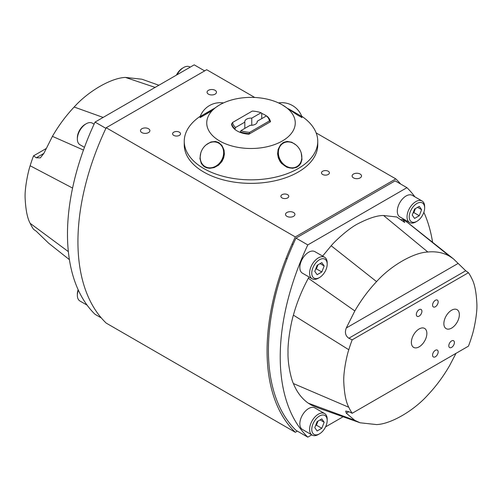 <?xml version="1.0" encoding="UTF-8"?>
<svg xmlns="http://www.w3.org/2000/svg" width="502" height="502" viewBox="0 0 502 502"><rect width="100%" height="100%" fill="white"/><g stroke="black" fill="none" stroke-linecap="round" stroke-linejoin="round"><path stroke-width="0.75" d="M297.347 431.111L295.314 432.285L106.192 323.1A199.068 114.933 120 0 1 106.192 127.734L295.314 236.925L395.808 178.9A199.068 114.933 -60 0 1 400.684 184.065M208.449 94.15A4.706 2.717 180 0 1 207.069 92.224A4.706 2.717 180 0 1 211.775 89.507A4.706 2.717 180 0 1 216.481 92.224A4.706 2.717 180 0 1 213.576 94.734A4.706 2.717 180 0 1 208.449 94.15M141.859 132.597A4.706 2.717 180 0 1 140.478 130.671A4.706 2.717 180 0 1 145.185 127.954A4.706 2.717 180 0 1 149.891 130.671A4.706 2.717 180 0 1 146.986 133.181A4.706 2.717 180 0 1 141.859 132.597M286.899 216.331A4.706 2.717 180 0 1 285.519 214.41A4.706 2.717 180 0 1 290.225 211.693A4.706 2.717 180 0 1 294.931 214.41A4.706 2.717 180 0 1 292.026 216.92A4.706 2.717 180 0 1 286.899 216.331M353.49 177.884A4.706 2.717 180 0 1 352.109 175.964A4.706 2.717 180 0 1 356.815 173.246A4.706 2.717 180 0 1 361.522 175.964A4.706 2.717 180 0 1 358.616 178.474A4.706 2.717 180 0 1 353.49 177.884M173.761 135.396A3.96 2.284 180 0 1 172.6 133.783A3.96 2.284 180 0 1 176.56 131.499A3.96 2.284 180 0 1 180.513 133.783A3.96 2.284 180 0 1 178.072 135.891A3.96 2.284 180 0 1 173.761 135.396M282.042 197.913A3.96 2.284 180 0 1 280.882 196.301A3.96 2.284 180 0 1 284.835 194.017A3.96 2.284 180 0 1 288.794 196.301A3.96 2.284 180 0 1 286.353 198.409A3.96 2.284 180 0 1 282.042 197.913M322.642 174.47A3.96 2.284 180 0 1 321.487 172.857A3.96 2.284 180 0 1 325.44 170.573A3.96 2.284 180 0 1 329.4 172.857A3.96 2.284 180 0 1 326.959 174.966A3.96 2.284 180 0 1 322.642 174.47M254.771 97.476L206.686 69.715L106.192 127.734M395.808 178.9L316.153 132.917M295.314 432.285A199.068 114.933 -60 0 1 295.314 236.925M348.834 411.696L345.709 411.075L346.273 413.177L348.834 411.696L352.203 413.272L468.454 346.154A92.45 53.375 120 0 0 471.855 336.24C473.813 330.655 477.264 314.29 476.9 304.551C476.379 292.509 474.697 283.887 471.855 278.692A92.45 53.375 120 0 0 468.454 272.699L352.203 339.816L348.834 338.241L465.724 270.76L458.138 263.418L346.273 328.001C344.604 332.462 345.458 335.876 348.834 338.241M465.724 270.76L468.454 272.699M454.404 342.546A3.96 2.284 -60 0 1 452.678 346.524A3.96 2.284 -60 0 1 449.629 347.585A3.96 2.284 -60 0 1 449.629 343.017A3.96 2.284 -60 0 1 453.588 340.732A3.96 2.284 -60 0 1 454.404 342.546M438.164 351.921A3.96 2.284 -60 0 1 436.439 355.905A3.96 2.284 -60 0 1 433.389 356.966A3.96 2.284 -60 0 1 433.389 352.391A3.96 2.284 -60 0 1 437.342 350.107A3.96 2.284 -60 0 1 438.164 351.921M438.164 301.909A3.96 2.284 -60 0 1 436.439 305.887A3.96 2.284 -60 0 1 433.389 306.948A3.96 2.284 -60 0 1 433.389 302.38A3.96 2.284 -60 0 1 437.342 300.096A3.96 2.284 -60 0 1 438.164 301.909M421.925 311.284A3.96 2.284 -60 0 1 420.193 315.269A3.96 2.284 -60 0 1 417.149 316.329A3.96 2.284 -60 0 1 417.149 311.761A3.96 2.284 -60 0 1 421.103 309.477A3.96 2.284 -60 0 1 421.925 311.284M459.355 314.679A10.956 6.325 -60 0 1 454.574 325.704A10.956 6.325 -60 0 1 446.134 328.641A10.956 6.325 -60 0 1 446.134 315.99A10.956 6.325 -60 0 1 457.084 309.665A10.956 6.325 -60 0 1 459.355 314.679M426.869 333.435A10.956 6.325 -60 0 1 422.088 344.46A10.956 6.325 -60 0 1 413.648 347.397A10.956 6.325 -60 0 1 413.648 334.746A10.956 6.325 -60 0 1 424.604 328.421A10.956 6.325 -60 0 1 426.869 333.435M317.954 407.731A14.834 8.565 -60 0 1 318.023 407.85L311.792 405.315L308.335 403.206C301.846 398.676 296.87 392.125 293.4 383.553C291.392 379.65 287.608 364.439 288.022 352.448C287.608 340.94 291.392 321.362 293.4 315.137C296.87 302.568 301.846 290.269 308.335 278.24L309.019 276.985M322.115 409.337L318.023 407.85M322.604 256.089L331.176 245.754C335.361 240.703 348.269 228.849 357.374 224.043C368.562 218.232 377.297 215.389 383.566 215.509L396.718 216.977L404.731 222.48L402.949 219.506A14.834 8.565 -60 0 1 400.345 219.587M456.011 353.339L449.579 365.651C443.291 376.525 436.043 386.295 427.842 394.974C413.673 410.856 390.738 424.096 376.569 424.579L360.091 422.784L354.832 420.356L346.273 413.177M346.273 328.001L354.832 310.945C361.126 300.07 368.368 290.3 376.569 281.622C390.738 265.74 413.673 252.5 427.842 252.017C436.043 251.226 443.291 252.638 449.579 256.24L453.413 258.844L458.138 263.418M402.949 219.506L408.283 223.013L453.406 258.837M352.203 339.816A92.45 53.375 120 0 0 348.802 349.737C346.838 355.316 343.387 371.681 343.757 381.42C344.272 393.468 345.953 402.083 348.802 407.279A92.45 53.375 120 0 0 352.203 413.272M414.903 196.853A197.154 113.828 120 0 0 406.94 187.673L307.801 244.913L295.992 238.099A197.154 113.828 120 0 0 295.992 430.333L307.801 437.148L311.767 434.857M307.801 244.913A197.154 113.828 120 0 0 307.801 437.148M325.56 426.895L343.123 416.754M406.94 187.673L395.13 180.858L295.992 238.099M432.598 242.353A197.154 113.828 120 0 0 423.857 212.29M36.276 157.785L40.323 157.873L43.862 153.405L36.276 157.785L33.546 155.846L45.989 148.661M48.663 243.219L36.276 231.24L33.546 229.301A92.45 53.375 -60 0 1 30.145 223.308C27.303 218.113 25.621 209.491 25.1 197.449C24.736 187.71 28.187 171.345 30.145 165.76A92.45 53.375 -60 0 1 33.546 155.846M158.877 85.246L141.915 79.216L125.431 77.421C111.262 77.904 88.327 91.144 74.158 107.026C65.957 115.705 58.709 125.475 52.421 136.349L43.862 153.405M101.316 317.935L95.06 314.327A197.154 113.828 -60 0 1 95.06 122.086L105.897 128.349M95.06 122.086L194.199 64.852L204.653 70.889M257.175 122.143L257.175 121.264A6.219 3.589 180 0 1 257.219 121.704A6.219 3.589 180 0 1 250.241 125.268L240.96 130.627A18.43 10.642 0 0 0 249.72 132.315L269.386 120.963A18.43 10.642 0 0 0 266.455 115.906L257.175 121.264M244.825 128.393L244.825 122.143A6.219 3.589 180 0 1 244.781 121.704A6.219 3.589 180 0 1 251.759 118.139L251.759 125.268M234.854 129.365L235.545 127.495L244.825 122.143M240.96 130.627L240.27 132.415M269.386 120.963L270.264 121.233A19.383 11.195 0 0 0 267.146 116.288L266.455 115.906M251.759 118.139L261.04 112.781A18.43 10.642 0 0 0 252.28 111.086L232.614 122.444L231.736 123.73L231.736 125.067M270.264 121.233L270.264 121.873M248.835 134.191L249.72 132.315M232.614 122.444A18.43 10.642 0 0 0 235.545 127.495M231.736 123.73A19.383 11.195 0 0 0 234.854 128.681M261.04 112.781L261.73 113.163L261.73 118.635M240.27 131.806A19.383 11.195 0 0 0 248.835 133.607M269.643 119.413A19.616 11.326 180 0 1 270.503 121.735L248.923 134.197A19.616 11.326 180 0 1 231.497 124.138L231.736 124M261.73 113.458A19.616 11.326 180 0 1 266.411 115.931M219.092 142.781A14.069 11.49 -60 0 0 208.355 143.39M206.071 144.921L210.922 141.972L215.477 141.464L218.784 142.593L221.966 145.505L224.061 150.161L224.388 154.177L223.685 157.885L221.909 161.556L218.615 165.152L214.122 167.605L209.786 168.308L206.692 167.825L203.837 166.394L201.315 163.539L199.947 158.557L200.744 153.116M200.185 157.534A14.069 11.49 -60 0 0 205.029 167.141M218.859 105.351L204.333 115.171L200.329 117.198L199.94 117.135L200.242 116.608M212.208 110.628L200.185 117.568M301.758 116.608L302.016 117.192L300.949 116.96L297.667 115.171L282.3 104.868A44.264 25.558 0 0 0 219.7 104.868A44.264 25.558 0 0 0 219.7 141.006A44.264 25.558 0 0 0 282.3 141.006A44.264 25.558 0 0 0 282.3 104.868M301.815 117.568L301.357 117.305M293.645 143.39A14.069 11.49 60 0 0 282.902 142.781M301.256 153.123L301.984 159.467L300.786 163.363L298.985 165.704L296.343 167.442L292.434 168.302L286.968 167.266L281.559 163.439L280.091 161.556L278.315 157.885L277.593 153.85L278.127 149.445L280.442 144.978L283.216 142.593L287.131 141.407L291.712 142.21L295.935 144.927M296.971 167.141A14.069 11.49 60 0 0 301.815 157.534M200.285 116.238A66.753 38.541 0 0 0 184.247 141.3A66.753 38.541 0 0 0 225.454 176.905A66.753 38.541 0 0 0 298.201 168.553A66.753 38.541 0 0 0 317.753 141.3A66.753 38.541 0 0 0 301.715 116.238M184.247 141.3L184.247 144.814A66.753 38.541 0 0 0 225.454 180.425A66.753 38.541 0 0 0 298.201 172.067A66.753 38.541 0 0 0 317.753 144.814L317.753 141.3M213.545 108.79L200.179 116.508L200.549 117.142M280.518 160.402A13.541 11.057 -120 0 1 283.323 143.145A13.541 11.057 -120 0 1 299.669 149.345A13.541 11.057 -120 0 1 296.864 166.601L296.864 166.601A13.541 11.057 -120 0 1 280.518 160.402M296.4 166.865L296.864 166.601L296.4 166.865A13.541 11.057 -120 0 1 280.053 160.665A13.541 11.057 -120 0 1 282.858 143.409L283.323 143.145M278.547 102.935A21.435 21.435 0 0 1 301.821 116.508L288.455 108.79M223.258 155.921A13.541 11.057 120 0 1 205.136 166.601A13.541 11.057 120 0 1 201.277 151.529A13.541 11.057 120 0 1 214.875 141.947A13.541 11.057 120 0 1 218.677 143.145A13.541 11.057 120 0 1 223.258 155.921M218.677 143.145L219.142 143.409A13.541 11.057 120 0 1 221.947 160.665A13.541 11.057 120 0 1 205.6 166.865L205.136 166.601M177.011 74.773A12.443 7.185 -60 0 1 183.607 67.525L182.527 68.153A10.912 6.3 120 0 0 176.44 75.105M183.607 67.525A12.443 7.185 -60 0 1 189.831 66.91L190.233 67.142M78.143 289.71A10.912 6.3 120 0 0 77.358 294.065L77.358 295.314A12.443 7.185 -60 0 1 78.331 290.125M87.097 305.147L79.937 301.012A12.443 7.185 -60 0 1 77.358 295.314M86.156 123.787L85.076 124.414A10.912 6.3 120 0 0 77.358 137.774L77.358 139.029A12.443 7.185 -60 0 1 86.156 123.787A12.443 7.185 -60 0 1 92.381 123.172L94.094 124.163M84.455 147.331L79.937 144.72A12.443 7.185 -60 0 1 77.358 139.029M414.583 209.052L419.27 206.347L421.611 209.679L419.27 215.722L414.583 218.433L412.236 215.094L414.583 209.052M413.02 213.08L413.855 212.597L415.418 208.568M419.27 215.722L413.855 212.597M421.611 209.679L417.551 207.339M424.642 207.935A10.912 6.3 -60 0 1 416.924 221.294A10.912 6.3 -60 0 1 409.212 216.845A10.912 6.3 -60 0 1 416.924 203.479A10.912 6.3 -60 0 1 424.642 207.935L424.642 206.686A12.443 7.185 120 0 0 422.063 200.988A12.443 7.185 120 0 0 409.619 208.173A12.443 7.185 120 0 0 409.619 222.537A12.443 7.185 120 0 0 415.844 221.922L416.924 221.294M409.619 222.537L399.874 216.914A12.443 7.185 -60 0 1 399.874 202.544A12.443 7.185 -60 0 1 412.318 195.36L422.063 200.988M317.132 265.313L321.82 262.609L324.16 265.947L321.82 271.984L317.132 274.694L314.785 271.356L317.132 265.313M315.563 269.342L316.404 268.859L317.967 264.83M321.82 271.984L316.404 268.859M324.16 265.947L320.1 263.6M327.191 264.196A10.912 6.3 -60 0 1 319.473 277.562A10.912 6.3 -60 0 1 311.761 273.107A10.912 6.3 -60 0 1 319.473 259.741A10.912 6.3 -60 0 1 327.191 264.196L327.191 262.948A12.443 7.185 120 0 0 324.612 257.25A12.443 7.185 120 0 0 312.169 264.435A12.443 7.185 120 0 0 312.169 278.798A12.443 7.185 120 0 0 318.393 278.183L319.473 277.562M312.169 278.798L302.424 273.176A12.443 7.185 -60 0 1 302.424 258.806A12.443 7.185 -60 0 1 314.867 251.627L324.612 257.25M317.132 421.605L321.82 418.9L324.16 422.232L321.82 428.275L317.132 430.986L314.785 427.648L317.132 421.605M315.563 425.633L316.404 425.15L317.967 421.122M321.82 428.275L316.404 425.15M324.16 422.232L320.1 419.892M327.191 420.488A10.912 6.3 -60 0 1 319.473 433.847A10.912 6.3 -60 0 1 311.761 429.392A10.912 6.3 -60 0 1 319.473 416.032A10.912 6.3 -60 0 1 327.191 420.488L327.191 419.239A12.443 7.185 120 0 0 324.612 413.541A12.443 7.185 120 0 0 312.169 420.726A12.443 7.185 120 0 0 312.169 435.09A12.443 7.185 120 0 0 318.393 434.475L319.473 433.847M312.169 435.09L302.424 429.467A12.443 7.185 -60 0 1 302.424 415.098A12.443 7.185 -60 0 1 314.867 407.913L324.612 413.541M308.335 403.206L354.832 420.356M383.566 215.509L427.842 252.017M331.176 245.754L376.569 281.622M406.407 221.614L449.579 256.24M293.4 383.553L348.802 407.279M308.335 278.24L354.832 310.945M293.4 315.137L348.802 349.737M103.123 117.43L74.158 107.026M83.464 150.054L52.421 136.349M155.131 87.404L125.431 77.421M72.577 188.062L30.145 165.76M68.354 251.615L30.145 223.308M322.102 409.331L360.085 422.778M48.594 243.163L69.401 259.647M219.7 104.868L218.784 105.395M223.453 102.935A21.435 21.435 0 0 0 200.179 116.508M301.821 116.508L301.451 117.142M293.042 244.549L292.07 243.991M287.113 258.806L286.121 258.235"/></g></svg>
